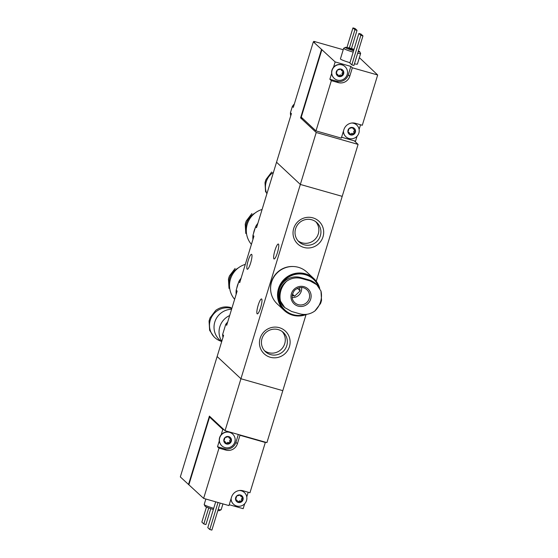<?xml version="1.0" encoding="UTF-8"?>
<svg xmlns="http://www.w3.org/2000/svg" width="558" height="558" viewBox="0 0 558 558"><rect width="100%" height="100%" fill="white"/><g stroke="black" fill="none" stroke-linecap="round" stroke-linejoin="round"><path stroke-width="0.84" d="M257.873 223.277A22.634 22.09 133 0 0 255.564 226.778L252.969 235.274L253.932 236.167L239.738 282.592L238.775 281.692L236.18 290.181L237.143 291.081L226.688 325.272L225.725 324.379L222.628 334.514L223.591 335.414L217.132 356.527L240.93 378.749L282.801 390.663L240.93 378.749L217.132 356.527L180.325 476.916L203.628 498.392L228.954 505.597L231.542 497.15A9.319 9.095 -47 0 1 243.044 490.782L249.956 492.749L265.322 442.48L264.827 442.02M252.969 235.274A22.634 22.09 133 0 0 252.934 239.417M255.564 226.778L256.527 227.678L276.538 162.225L300.337 184.447L225.048 430.706L209.41 416.108L188.492 484.539M236.18 290.181A22.634 22.09 133 0 0 236.146 294.331M241.084 278.191A22.634 22.09 133 0 0 238.775 281.692M323.012 236.808A15.533 15.157 133 0 0 304.947 217.753A15.533 15.157 133 0 0 297.114 243.358A15.533 15.157 133 0 0 323.012 236.808M289.435 346.637A15.533 15.157 133 0 0 271.369 327.574A15.533 15.157 133 0 0 263.543 353.186A15.533 15.157 133 0 0 289.435 346.637M302.68 118.491L300.588 117.891L316.226 132.49L300.337 184.447L342.207 196.353L316.246 281.267M306.049 314.621L266.919 442.613L225.048 430.706M222.628 334.514A16.419 16.029 133 0 0 222.984 337.402M227.65 322.133A16.419 16.029 133 0 0 225.725 324.379M257.154 313.805A7.77 1.514 105.9 0 1 258.061 305.624A7.77 1.514 105.9 0 1 261.535 298.942A7.77 1.514 105.9 0 1 260.872 306.823A7.77 1.514 105.9 0 1 257.287 313.882A7.77 1.514 105.9 0 1 257.154 313.805M273.943 258.891A7.77 1.514 105.9 0 1 274.85 250.709A7.77 1.514 105.9 0 1 278.323 244.027A7.77 1.514 105.9 0 1 277.654 251.916A7.77 1.514 105.9 0 1 274.076 258.968A7.77 1.514 105.9 0 1 273.943 258.891M247.152 269.179A7.77 1.514 105.9 0 1 248.059 260.998A7.77 1.514 105.9 0 1 251.539 254.315A7.77 1.514 105.9 0 1 250.87 262.197A7.77 1.514 105.9 0 1 247.285 269.256A7.77 1.514 105.9 0 1 247.152 269.179M264.45 350.668A13.127 12.813 133 0 0 282.257 331.591M286.784 345.632A13.127 12.813 133 0 0 265.029 333.363A13.127 12.813 133 0 0 265.441 351.707A13.127 12.813 133 0 0 286.784 345.632M298.028 240.847A13.127 12.813 133 0 0 315.835 221.77M320.362 235.804A13.127 12.813 133 0 0 298.607 223.542A13.127 12.813 133 0 0 299.018 241.879A13.127 12.813 133 0 0 320.362 235.804M291.611 311.483L284.796 307.604L280.514 301.201A21.016 20.506 -47 0 1 286.617 281.253C291.255 278.03 296.277 277.124 301.683 278.533L310.06 280.918L316.77 284.706L320.976 291.032A21.016 20.506 -47 0 1 314.879 310.98C310.283 314.245 305.317 315.207 299.988 313.868L291.611 311.483M298.077 306.119A10.204 9.96 -47 0 1 294.199 289.17A10.204 9.96 -47 0 1 310.876 293.92A10.204 9.96 -47 0 1 298.077 306.119M286.617 281.253C283.492 283.583 281.323 286.547 280.088 290.153C279.063 293.906 279.209 297.588 280.514 301.201M314.879 310.98L320.557 303.489L321.122 301.822L321.548 300.288L320.976 291.032M316.784 284.692L315.772 283.75A17.312 16.893 133 0 0 308.999 279.928L300.629 277.549A17.312 16.893 133 0 0 280.855 285.71A17.312 16.893 133 0 0 283.778 306.677L284.782 307.611M301.606 287.454A8.879 8.663 -47 0 1 292.162 297.567M292.148 295.475L294.603 296.172L300.169 290.871L299.416 287.6M305.038 314.454A20.988 20.486 -47 0 1 293.103 314.663A20.988 20.486 -47 0 1 278.505 294.464M279.921 287.579A20.988 20.486 -47 0 1 299.158 273.936A20.988 20.486 -47 0 1 318.465 286.54M305.972 314.398A21.302 20.792 -47 0 1 292.964 314.914A21.302 20.792 -47 0 1 284.622 310.213A21.302 20.792 -47 0 1 283.959 280.451A21.302 20.792 -47 0 1 313.694 279.063A21.302 20.792 -47 0 1 319.064 287.356M284.545 310.136A21.302 20.792 -47 0 1 284.461 310.06A21.302 20.792 -47 0 1 283.799 280.297A21.302 20.792 -47 0 1 313.533 278.916A21.302 20.792 -47 0 1 313.617 278.986M306.886 314.287A21.748 21.225 -47 0 1 292.671 315.186A21.748 21.225 -47 0 1 284.161 310.381A21.748 21.225 -47 0 1 283.485 280.004A21.748 21.225 -47 0 1 313.84 278.588A21.748 21.225 -47 0 1 319.727 288.395M284.161 310.381L277.228 303.915A21.748 21.225 -47 0 1 276.552 273.532A21.748 21.225 -47 0 1 306.907 272.116L313.84 278.588M270.707 290.718A21.302 20.792 -47 0 1 293.292 266.522M294.603 296.172L292.406 294.122M300.169 290.871L297.372 288.263M225.906 443.178L225.446 442.082L223.891 441.245L225.02 437.549A3.885 3.787 133 0 0 226.492 443.994A3.885 3.787 133 0 0 231.361 439.355A3.885 3.787 133 0 0 225.02 437.549L228.752 436.6L229.603 438.33L230.573 438.728M225.969 443.477A0.774 0.76 -47 0 0 226.813 443.101A1.36 1.325 -47 0 1 228.717 442.62L229.24 443.101L226.492 443.994M229.24 443.101L230.231 443.045L231.361 439.355M229.603 438.33L229.136 437.897A1.36 1.325 -47 0 1 228.731 436.844L229.247 437.326L228.752 436.6M237.624 501.607L237.164 500.512L235.602 499.675L236.731 495.978A3.885 3.787 133 0 0 238.21 502.423A3.885 3.787 133 0 0 243.079 497.785A3.885 3.787 133 0 0 236.731 495.978L240.47 495.03A0.774 0.76 -47 0 1 240.519 495.344L241.321 496.76L242.291 497.164M237.708 501.963A0.774 0.76 -47 0 0 238.601 501.6A1.36 1.325 -47 0 1 240.505 501.119L240.951 501.53L238.21 502.423M240.951 501.53L241.949 501.482L243.079 497.785M240.965 495.762L240.47 495.03L240.965 495.762M203.628 498.392L218.994 448.13L225.906 450.09A9.319 9.095 -47 0 0 237.408 443.722L239.989 435.275L265.322 442.48M218.994 448.13L217.508 446.742L219.294 440.911A7.986 7.798 -47 0 0 221.679 445.675L221.819 445.807A7.986 7.798 133 0 0 232.972 445.284A7.986 7.798 133 0 0 232.721 434.124A7.986 7.798 133 0 0 219.733 437.821A7.986 7.798 133 0 0 221.819 445.807M232.651 434.061A7.986 7.798 -47 0 0 221.149 434.828L222.802 429.423L209.571 417.07L188.911 484.658M248.198 492.247L246.769 496.92M244.69 503.714L243.169 508.68L229.226 504.711M213.707 508.31A8.879 0.865 -163 0 1 204.298 504.711A8.879 0.865 -163 0 1 204.2 504.592A8.879 0.865 -163 0 1 204.186 504.502L205.86 499.026M222.935 503.888L221.163 509.691A8.879 0.865 -163 0 1 221.094 509.761A8.879 0.865 -163 0 1 218.185 509.454M213.358 509.447A7.547 0.739 -163 0 1 205.17 506.336A7.547 0.739 -163 0 1 205.086 506.239L204.2 504.592M221.094 509.761L219.44 510.626A7.547 0.739 -163 0 1 217.85 510.535M220.131 503.086L211.873 530.1L209.773 529.507L207.792 527.652L215.695 501.823M209.773 529.507L218.032 502.493M210.785 508.659L205.923 524.555L203.83 523.955L201.85 522.107L206.453 507.055M203.83 523.955L208.727 507.954M210.826 417.426L209.571 417.07M224.058 429.779L222.802 429.423M239.989 435.275L239.494 434.815M217.508 446.742L224.421 448.709A9.319 9.095 -47 0 0 235.922 442.334L238.322 434.48M233.467 504.174A7.986 7.798 -47 0 1 230.977 498.991M240.149 490.447A7.986 7.798 -47 0 1 244.369 492.491M231.103 498.587A7.986 7.798 133 0 0 244.69 503.721A7.986 7.798 133 0 0 239.452 490.503M235.853 499.794A1.36 1.325 -47 0 1 236.766 500.142L237.164 500.512M242.556 497.22A0.774 0.76 -47 0 1 242.172 498.189A1.36 1.325 -47 0 0 241.6 500.073A0.774 0.76 -47 0 1 240.505 501.119M241.321 496.76L240.93 496.39A1.36 1.325 -47 0 1 240.519 495.344M221.149 434.828A7.986 7.798 133 0 0 219.294 440.911M224.065 441.294A1.36 1.325 -47 0 1 224.979 441.643L225.446 442.075M230.782 438.769A0.774 0.76 -47 0 1 230.384 439.69A1.36 1.325 -47 0 0 229.812 441.573A0.774 0.76 -47 0 1 228.717 442.62M350.033 134.415A0.774 0.76 -47 0 0 350.884 134.046A1.36 1.325 -47 0 1 352.789 133.564A0.774 0.76 -47 0 0 353.884 132.518A1.36 1.325 -47 0 1 354.456 130.635L354.979 131.123L354.302 133.99A3.885 3.787 133 0 0 352.823 127.545A3.885 3.787 133 0 0 347.955 132.183A3.885 3.787 133 0 0 354.302 133.99L350.564 134.938L349.517 133.02L348.129 132.239A0.774 0.76 -47 0 1 347.969 132.218M354.979 131.123L355.432 130.293L353.674 129.275L352.823 127.545L349.085 128.493L347.955 132.183M353.674 129.275L353.207 128.835A1.36 1.325 -47 0 1 352.796 127.789L353.319 128.27L352.823 127.545M355.432 130.293L354.644 129.672M349.978 134.122L350.564 134.938M338.343 76.041A0.774 0.76 -47 0 0 339.236 75.679A1.36 1.325 -47 0 1 341.14 75.197A0.774 0.76 -47 0 0 342.235 74.151A1.36 1.325 -47 0 1 342.807 72.275L343.261 72.686L342.584 75.56A3.885 3.787 133 0 0 341.105 69.115A3.885 3.787 133 0 0 336.237 73.754A3.885 3.787 133 0 0 342.584 75.56L338.846 76.509L337.799 74.591L336.488 73.872A0.774 0.76 -47 0 1 336.265 73.844M343.261 72.686L343.714 71.863L341.956 70.845L341.105 69.115L337.367 70.057L336.237 73.754M341.601 69.841L341.105 69.115A0.774 0.76 -47 0 1 341.154 69.422L341.601 69.841M343.714 71.863L342.926 71.243M338.26 75.693L338.846 76.509M359.366 57.634L377.675 74.995L362.302 125.264L355.397 123.297A9.319 9.095 -47 0 0 343.895 129.665L341.308 138.112L315.981 130.907L331.347 80.638L338.253 82.605L336.767 81.217L329.862 79.25L331.647 73.419A7.986 7.798 -47 0 0 334.033 78.19L334.172 78.322A7.986 7.798 133 0 0 347.16 74.626A7.986 7.798 133 0 0 333.921 67.162A7.986 7.798 133 0 0 334.172 78.322M377.675 74.995L352.342 67.79L350.856 66.402L335.156 61.931L313.345 41.843L293.313 107.352L292.357 106.452L290.439 112.716L291.402 113.616L276.538 162.225L300.337 184.447L342.207 196.353L358.09 144.403L354.267 140.832M338.253 82.605A9.319 9.095 -47 0 0 349.761 76.237L352.342 67.79M360.545 124.762L359.122 129.428M357.043 136.229L355.523 141.195L341.58 137.226M315.981 130.907L301.264 117.166L321.924 49.585M331.347 80.638L329.862 79.25M345.004 66.576A7.986 7.798 -47 0 0 333.503 67.344L335.156 61.931M316.226 132.49L358.09 144.403M313.673 41.927L313.847 41.362L343.226 49.725M290.439 112.716A12.429 12.13 133 0 0 290.732 115.792M294.331 104.025A12.429 12.13 133 0 0 292.357 106.452M313.345 41.843A66.569 6.494 17 0 1 314.726 42.178L313.847 41.362M354.03 49.341A7.547 0.739 17 0 0 345.374 47.374L343.721 48.239A8.879 0.865 17 0 0 343.658 48.309L340.429 58.869A8.879 0.865 17 0 0 349.95 62.677M354.428 63.821A8.879 0.865 17 0 0 357.406 64.058L360.635 53.498A8.879 0.865 17 0 0 360.614 53.408L359.736 51.761A7.547 0.739 17 0 0 359.652 51.664A7.547 0.739 17 0 0 358.362 50.945M349.852 63.012L351.833 64.868L353.925 65.46L362.965 35.893L360.984 34.045L358.892 33.445L349.852 63.012M300.588 117.891L321.506 49.467M343.658 48.309A8.879 0.865 17 0 0 353.179 52.117M357.657 53.261A8.879 0.865 17 0 0 360.635 53.498M345.374 47.374A7.547 0.739 17 0 0 353.605 50.722M358.096 51.81A7.547 0.739 17 0 0 359.736 51.761M353.939 49.634A4.436 0.432 17 0 0 348.297 48.386A4.436 0.432 17 0 0 353.695 50.422M358.892 33.445L360.873 35.294L351.833 64.868M360.873 35.294L362.965 35.893M352.949 27.9L354.93 29.748L357.022 30.348L355.041 28.493L352.949 27.9L346.964 47.465M354.93 29.748L349.35 47.981M357.022 30.348L351.456 48.553M345.821 136.682A7.986 7.798 -47 0 1 343.33 131.5M352.503 122.955A7.986 7.798 -47 0 1 356.722 125.006M349.761 76.237L348.276 74.849A9.319 9.095 -47 0 1 336.767 81.217M348.276 74.849L350.856 66.402M333.503 67.344A7.986 7.798 133 0 0 331.647 73.419M343.191 71.298A0.774 0.76 -47 0 1 342.807 72.275M341.956 70.845L341.566 70.475A1.36 1.325 -47 0 1 341.154 69.422M336.488 73.872A1.36 1.325 -47 0 1 337.402 74.221L337.799 74.591M343.456 131.095A7.986 7.798 133 0 0 358.878 133.055A7.986 7.798 133 0 0 351.805 123.018M354.853 129.714A0.774 0.76 -47 0 1 354.456 130.635M348.129 132.239A1.36 1.325 -47 0 1 349.05 132.588L349.517 133.02M209.055 321.073L210.045 317.865L209.062 321.073L209.627 330.322L213.84 336.655M220.919 341.175A17.312 16.893 -47 0 1 214.767 337.548A17.312 16.893 -47 0 1 211.845 316.588A17.312 16.893 -47 0 1 231.619 308.421L230.621 307.493C225.292 306.147 220.326 307.109 215.73 310.374L210.045 317.865M231.584 309.265A17.751 17.326 133 0 0 215.29 320.655A17.751 17.326 133 0 0 219.434 339.787L221.624 341.838M229.666 315.535A17.751 17.326 133 0 0 221.791 341.294M265.58 191.973L265.008 182.717L265.434 181.183L265.999 179.516L271.676 172.024M266.884 193.8A17.312 16.893 -47 0 1 273.469 172.255M229.003 288.416L228.438 279.16L228.864 277.619L229.429 275.952L235.106 268.468M229.756 288.688A17.312 16.893 -47 0 1 238.12 268.063M245.311 264.366A21.748 21.225 133 0 0 234.632 299.29M238.378 283.004A21.748 21.225 133 0 0 236.766 288.277M245.792 233.502L245.227 224.246L245.653 222.712L246.211 221.045L251.895 213.554M246.545 233.781A17.312 16.893 -47 0 1 254.908 213.149M262.1 209.452A21.748 21.225 133 0 0 251.421 244.376M255.166 228.096A21.748 21.225 133 0 0 253.555 233.363M298.258 304.654A8.879 8.663 -47 0 1 294.777 302.694C291.332 299.304 291.248 295.175 294.533 290.313C299.06 286.707 303.182 286.512 306.893 289.714A8.879 8.663 -47 0 1 298.258 304.654M300.629 277.549L301.683 278.533M308.999 279.928L310.06 280.918M237.408 443.722L235.922 442.334M225.906 450.09L224.421 448.709M238.601 501.6L239.054 502.012M241.6 500.073L242.046 500.491M242.172 498.189L242.625 498.608M226.813 443.101L227.336 443.582M229.812 441.573L230.328 442.062M230.384 439.69L230.907 440.178M341.14 75.197L341.587 75.616M339.236 75.679L339.689 76.097M342.235 74.151L342.682 74.57M352.789 133.564L353.305 134.046M350.884 134.046L351.407 134.527M353.884 132.518L354.4 133.006M320.557 303.489L321.548 300.288M214.767 337.548L213.826 336.669M265.008 182.717L265.999 179.516M228.438 279.16L229.422 275.952M245.22 224.246L246.211 221.045"/></g></svg>
